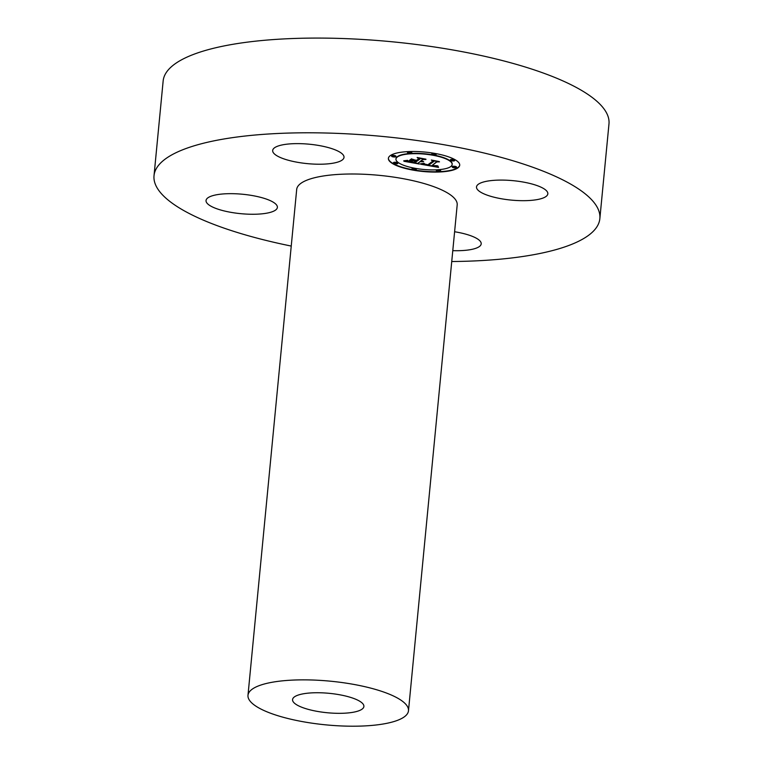 <?xml version="1.0" encoding="UTF-8"?>
<svg xmlns="http://www.w3.org/2000/svg" width="763" height="763" viewBox="0 0 763 763"><rect width="100%" height="100%" fill="white"/><g stroke="black" fill="none" stroke-linecap="round" stroke-linejoin="round"><path stroke-width="1.14" d="M532.355 184.102A35.832 9.757 5.5 0 1 547.834 193.812A35.832 9.757 5.5 0 1 528.377 200.555A35.832 9.757 5.5 0 1 491.982 196.663A35.832 9.757 5.5 0 1 476.503 186.945A35.832 9.757 5.5 0 1 495.96 180.211A35.832 9.757 5.5 0 1 532.355 184.102M291.237 246.067A223.95 60.973 5.5 0 1 154.021 175.709L163.148 80.983A223.95 60.973 5.5 0 1 392.869 41.851A223.95 60.973 5.5 0 1 608.979 123.911L599.852 218.638A223.95 60.973 5.5 0 1 451.734 261.528M154.021 175.709A223.95 60.973 5.5 0 1 383.751 136.567A223.95 60.973 5.5 0 1 599.852 218.638M329.32 693.338A35.832 9.757 5.5 0 1 363.894 706.471A35.832 9.757 5.5 0 1 327.146 712.728A35.832 9.757 5.5 0 1 292.563 699.595A35.832 9.757 5.5 0 1 329.32 693.338M325.782 724.85A80.62 21.955 5.5 0 1 247.985 695.303A80.62 21.955 5.5 0 1 330.684 681.216A80.62 21.955 5.5 0 1 408.482 710.763A80.62 21.955 5.5 0 1 325.782 724.85M247.985 695.303L296.693 189.443A80.62 21.955 5.5 0 1 379.392 175.356A80.62 21.955 5.5 0 1 457.19 204.894L408.482 710.763M454.605 231.752A35.832 9.757 5.5 0 1 481.205 243.855A35.832 9.757 5.5 0 1 474.958 248.585A35.832 9.757 5.5 0 1 452.783 250.655M221.528 210.245A35.832 9.757 5.5 0 1 206.039 200.526A35.832 9.757 5.5 0 1 225.495 193.792A35.832 9.757 5.5 0 1 261.89 197.684A35.832 9.757 5.5 0 1 277.379 207.393A35.832 9.757 5.5 0 1 257.923 214.136A35.832 9.757 5.5 0 1 221.528 210.245M278.915 145.762A35.832 9.757 5.5 0 1 319.354 145.58A35.832 9.757 5.5 0 1 344.008 157.359A35.832 9.757 5.5 0 1 337.761 162.09A35.832 9.757 5.5 0 1 297.322 162.261A35.832 9.757 5.5 0 1 272.677 150.492A35.832 9.757 5.5 0 1 278.915 145.762M390.141 155.719A35.832 9.757 -174.5 0 0 388.386 158.351A35.832 9.757 -174.5 0 0 417.981 170.902A35.832 9.757 -174.5 0 0 457.962 167.85A35.832 9.757 -174.5 0 0 459.717 165.218A35.832 9.757 -174.5 0 0 430.132 152.676A35.832 9.757 -174.5 0 0 390.141 155.719M388.405 158.179A35.832 9.757 -174.5 0 0 418.324 170.597A35.832 9.757 -174.5 0 0 458 167.507A35.832 9.757 -174.5 0 0 459.727 165.046M452.163 164.322A28.231 7.687 -174.5 0 0 452.192 164.15A28.231 7.687 -174.5 0 0 428.873 154.26A28.231 7.687 -174.5 0 0 397.37 156.663A28.231 7.687 -174.5 0 0 395.987 158.742A28.231 7.687 -174.5 0 0 395.978 158.914M416.236 169.252A2.175 0.591 -174.5 0 0 416.34 169.09A2.175 0.591 -174.5 0 0 414.547 168.337A2.175 0.591 -174.5 0 0 412.125 168.518A2.175 0.591 -174.5 0 0 412.02 168.68A2.175 0.591 -174.5 0 0 412.087 168.852A2.175 0.591 -174.5 0 0 411.982 169.024A2.175 0.591 -174.5 0 0 413.775 169.787A2.175 0.591 -174.5 0 0 416.197 169.596A2.175 0.591 -174.5 0 0 416.302 169.434A2.175 0.591 -174.5 0 0 414.509 168.68A2.175 0.591 -174.5 0 0 412.087 168.861M395.825 156.386A2.175 0.591 -174.5 0 0 395.93 156.234A2.175 0.591 -174.5 0 0 394.137 155.471A2.175 0.591 -174.5 0 0 391.715 155.652A2.175 0.591 -174.5 0 0 391.61 155.814A2.175 0.591 -174.5 0 0 391.686 155.995A2.175 0.591 -174.5 0 0 391.572 156.157A2.175 0.591 -174.5 0 0 393.374 156.92A2.175 0.591 -174.5 0 0 395.797 156.73A2.175 0.591 -174.5 0 0 395.902 156.577A2.175 0.591 -174.5 0 0 394.109 155.814A2.175 0.591 -174.5 0 0 391.686 155.995M397.695 163.244A2.175 0.591 -174.5 0 0 397.8 163.082A2.175 0.591 -174.5 0 0 396.007 162.319A2.175 0.591 -174.5 0 0 393.584 162.509A2.175 0.591 -174.5 0 0 393.479 162.662A2.175 0.591 -174.5 0 0 393.555 162.843A2.175 0.591 -174.5 0 0 393.45 163.005A2.175 0.591 -174.5 0 0 395.244 163.768A2.175 0.591 -174.5 0 0 397.666 163.587A2.175 0.591 -174.5 0 0 397.771 163.425A2.175 0.591 -174.5 0 0 395.978 162.662A2.175 0.591 -174.5 0 0 393.555 162.853M436.054 154.374A2.175 0.591 -174.5 0 0 436.159 154.212A2.175 0.591 -174.5 0 0 434.366 153.449A2.175 0.591 -174.5 0 0 431.944 153.63A2.175 0.591 -174.5 0 0 431.839 153.792A2.175 0.591 -174.5 0 0 431.906 153.973A2.175 0.591 -174.5 0 0 431.801 154.136A2.175 0.591 -174.5 0 0 433.594 154.899A2.175 0.591 -174.5 0 0 436.016 154.717A2.175 0.591 -174.5 0 0 436.121 154.555A2.175 0.591 -174.5 0 0 434.328 153.792A2.175 0.591 -174.5 0 0 431.906 153.973M411.715 152.714A2.175 0.591 -174.5 0 0 411.82 152.552A2.175 0.591 -174.5 0 0 410.027 151.799A2.175 0.591 -174.5 0 0 407.604 151.98A2.175 0.591 -174.5 0 0 407.499 152.142A2.175 0.591 -174.5 0 0 407.566 152.314A2.175 0.591 -174.5 0 0 407.461 152.486A2.175 0.591 -174.5 0 0 409.254 153.239A2.175 0.591 -174.5 0 0 411.677 153.058A2.175 0.591 -174.5 0 0 411.782 152.896A2.175 0.591 -174.5 0 0 409.989 152.142A2.175 0.591 -174.5 0 0 407.566 152.323M456.455 167.231A2.175 0.591 -174.5 0 0 456.56 167.078A2.175 0.591 -174.5 0 0 454.767 166.315A2.175 0.591 -174.5 0 0 452.345 166.496A2.175 0.591 -174.5 0 0 452.24 166.658A2.175 0.591 -174.5 0 0 452.316 166.839A2.175 0.591 -174.5 0 0 452.211 167.002A2.175 0.591 -174.5 0 0 454.004 167.765A2.175 0.591 -174.5 0 0 456.427 167.574A2.175 0.591 -174.5 0 0 456.532 167.421A2.175 0.591 -174.5 0 0 454.738 166.658A2.175 0.591 -174.5 0 0 452.316 166.839M440.575 170.912A2.175 0.591 -174.5 0 0 440.68 170.75A2.175 0.591 -174.5 0 0 438.887 169.987A2.175 0.591 -174.5 0 0 436.465 170.178A2.175 0.591 -174.5 0 0 436.35 170.33A2.175 0.591 -174.5 0 0 436.426 170.511A2.175 0.591 -174.5 0 0 436.322 170.674A2.175 0.591 -174.5 0 0 438.115 171.437A2.175 0.591 -174.5 0 0 440.537 171.255A2.175 0.591 -174.5 0 0 440.642 171.093A2.175 0.591 -174.5 0 0 438.849 170.33A2.175 0.591 -174.5 0 0 436.426 170.521M454.586 160.383A2.175 0.591 -174.5 0 0 454.691 160.22A2.175 0.591 -174.5 0 0 452.898 159.467A2.175 0.591 -174.5 0 0 450.475 159.648A2.175 0.591 -174.5 0 0 450.37 159.81A2.175 0.591 -174.5 0 0 450.447 159.982A2.175 0.591 -174.5 0 0 450.332 160.154A2.175 0.591 -174.5 0 0 452.125 160.907A2.175 0.591 -174.5 0 0 454.557 160.726A2.175 0.591 -174.5 0 0 454.662 160.564A2.175 0.591 -174.5 0 0 452.869 159.81A2.175 0.591 -174.5 0 0 450.447 159.992M450.771 166.563A28.231 7.687 -174.5 0 0 452.154 164.493A28.231 7.687 -174.5 0 0 428.835 154.603A28.231 7.687 -174.5 0 0 397.332 157.006A28.231 7.687 -174.5 0 0 395.949 159.085A28.231 7.687 -174.5 0 0 419.269 168.966A28.231 7.687 -174.5 0 0 450.771 166.563M420.909 164.245L438.534 167.412L437.886 165.905L435.616 166.382L431.667 165.8L437.142 165.724L432.03 165.533L436.856 161.909L439.498 161.851L432.726 160.64L433.947 161.355L428.51 165.266L425.22 164.57L424.342 163.559L420.909 164.245M420.394 163.845L424.009 163.301L420.403 163.997M425.001 164.093L428.205 164.97L433.26 161.184L432.011 160.268L439.106 161.537L431.324 160.02L432.774 161.127L427.89 164.789L425.001 164.093M403.98 161.279L419.364 164.035L417.99 163.206L420.031 161.67L423.656 161.68L420.442 161.365L423.255 161.365L420.794 161.098L422.883 159.534L425.926 159.486L418.649 158.189L419.917 159L417.475 160.831L412.392 159.181L410.37 160.707L415.797 160.917L413.928 162.319L408.491 161.003L414.166 162.481L416.159 160.974L417.065 161.136L414.805 162.843L409.54 161.813L407.862 160.621L403.98 161.279M403.722 160.812L407.547 160.325L403.722 160.812M411.543 158.809L409.454 160.383L411.543 158.809M416.608 160.297L413.565 159.753L416.846 160.468L419.106 158.771L417.828 157.731L425.945 159.181L417.132 157.483L418.677 158.742L416.608 160.297M417.99 163.206L420.642 161.403M420.442 161.365L420.823 160.869M420.794 161.098L422.912 159.19L424.142 159.171M419.44 158.332L419.917 159M410.856 160.335L413.584 160.173L415.797 160.917M414.166 162.137L416.197 160.631L417.065 161.136M405.182 161.146L418.534 163.54M421.748 164.112L438.324 167.03M432.03 165.533L436.884 161.565L437.781 161.546M433.622 160.802L433.947 161.355M409.76 160.144L411.581 158.828M428.119 164.608L433.041 161.022M416.856 160.116L418.906 158.599"/></g></svg>

